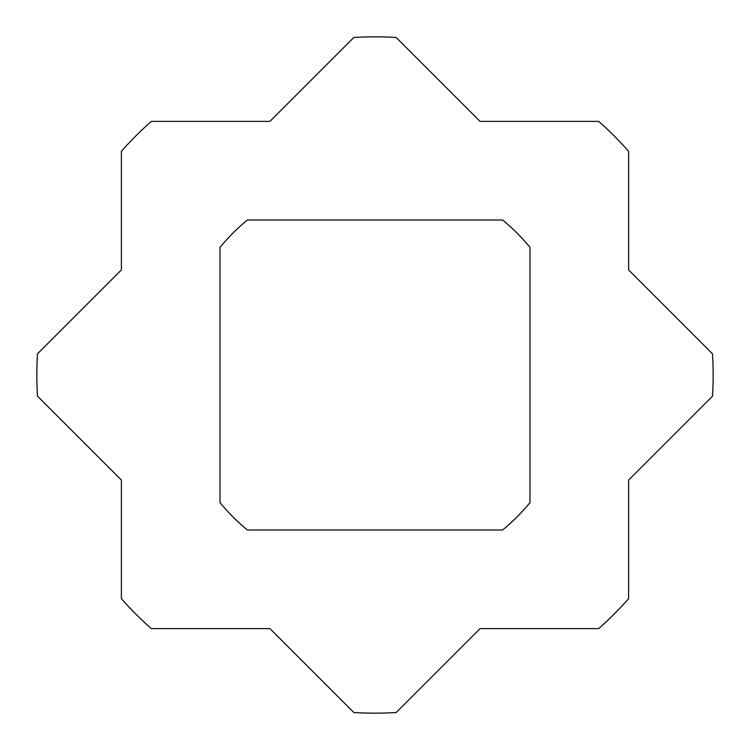 <?xml version="1.0" encoding="UTF-8"?>
<svg xmlns="http://www.w3.org/2000/svg" width="750" height="750" viewBox="0 0 750 750"><rect width="100%" height="100%" fill="white"/><g stroke="black" fill="none" stroke-linecap="round" stroke-linejoin="round"><path stroke-width="1.12" d="M220.013 247.359L220.013 502.641A200.784 200.784 0 0 0 247.359 529.988L502.641 529.988A200.784 200.784 0 0 0 529.988 502.641L529.988 247.359A200.784 200.784 0 0 0 502.641 220.013L247.359 220.013A200.784 200.784 0 0 0 220.013 247.359M151.322 628.622A338.166 338.166 0 0 1 121.378 598.678L121.378 480.056L37.5 396.178A338.166 338.166 0 0 1 37.5 353.822L121.378 269.944L121.378 151.322A338.166 338.166 0 0 1 151.322 121.378L269.944 121.378L353.822 37.5A338.166 338.166 0 0 1 396.178 37.5L480.056 121.378L598.678 121.378A338.166 338.166 0 0 1 628.622 151.322L628.622 269.944L712.5 353.822A338.166 338.166 0 0 1 712.5 396.178L628.622 480.056L628.622 598.678A338.166 338.166 0 0 1 598.678 628.622L480.056 628.622L396.178 712.5A338.166 338.166 0 0 1 353.822 712.5L269.944 628.622L151.322 628.622"/></g></svg>

